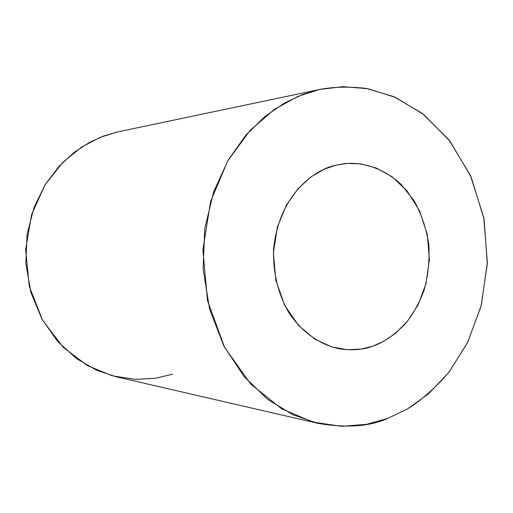 <?xml version="1.0" encoding="UTF-8"?>
<svg xmlns="http://www.w3.org/2000/svg" width="513" height="513" viewBox="0 0 513 513"><rect width="100%" height="100%" fill="white"/><g stroke="black" fill="none" stroke-linecap="round" stroke-linejoin="round"><path stroke-width="0.77" d="M172.509 374.221L155.516 378.261L135.381 379.37L112.366 375.824L87.543 365.679L63.157 347.269L42.553 320.221L29.286 286.337L25.65 249.555L31.601 214.569L44.939 185.039L62.541 162.589L81.612 147.064L100.227 137.33L117.342 131.988L103.844 135.939L89.307 142.492L74.135 152.361L59.059 166.244L45.189 184.622L33.999 207.547L27.086 234.313L25.83 263.368L30.908 292.481L42.002 319.233L57.841 341.664L76.629 358.69L96.54 370.2L116.105 376.76L317.605 423.276L293.032 414.805L267.882 399.512L244.021 376.516L223.809 345.903L209.612 309.127L203.103 268.94L204.745 228.785L213.652 191.862L228.022 160.364L245.746 135.265L264.926 116.464L284.144 103.241L302.478 94.591L319.426 89.512L342.921 86.646L368.026 88.743L395.472 97.399L423.642 114.482L449.927 141.12L471.081 176.857L484.092 219.179L487.299 263.881L481.027 306.389L467.279 343.165L448.804 372.438L428.201 394.074L407.418 408.964L387.687 418.409C369.584 426.572 346.224 428.201 317.605 423.276M319.426 89.512L117.342 131.988L319.426 89.512L297.925 96.418L274.41 109.346L250.184 130.296L227.695 160.935L210.574 201.538L202.885 249.85L207.528 300.656L224.514 347.256L250.793 384.115L281.682 408.835L312.917 422.096L341.684 426.329L366.692 424.309L387.687 418.409L407.527 408.899C421.487 400.166 435.351 387.879 449.112 372.047L467.619 342.479L481.297 305.357L487.35 262.509L483.785 217.583L470.35 175.228L448.798 139.671L422.212 113.373L393.881 96.694L366.397 88.441C349.109 86.421 333.45 86.78 319.426 89.512M320.888 89.198L117.342 131.988M335.169 165.359L347.102 163.41L360.876 163.903L376.144 167.963L392.067 176.748L407.181 191.054L419.551 210.779L427.323 234.556L429.4 259.931L425.893 284.112L417.999 304.934L407.38 321.33L395.6 333.264L383.814 341.286L372.701 346.217L361.043 349.096L347.288 349.738L331.629 346.897L314.828 339.144L298.419 325.319L284.619 305.197L275.776 280.13L273.378 252.986L277.373 227.156L286.305 205.283L298.124 188.56L310.974 176.895L323.556 169.502L335.169 165.359C315.04 169.546 279.245 194.036 273.596 248.94C272.826 272.563 277.988 293.936 289.088 313.045C304.658 336.124 325.537 346.98 342.755 349.315C354.566 350.405 364.551 349.372 372.701 346.217C383.115 342.851 394.016 335.342 405.405 323.69C412.689 314.713 418.89 303.638 424.014 290.48C428.066 276.167 429.682 260.905 428.862 244.695C426.341 228.586 421.397 213.889 414.023 200.589L400.935 184.238C381.396 166.436 360.402 162.044 344.582 163.634L335.169 165.359"/></g></svg>
